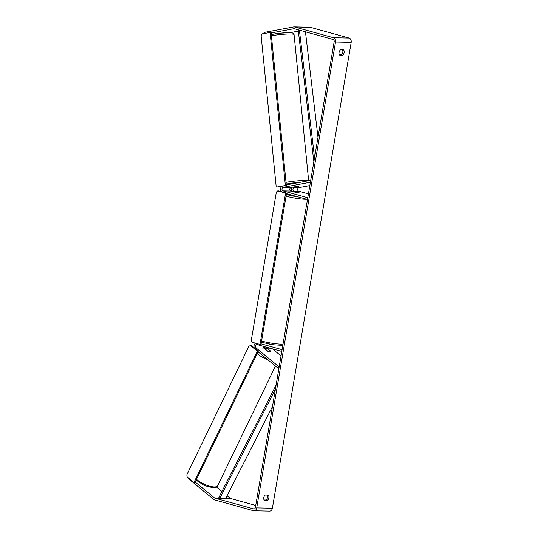 <?xml version="1.0" encoding="UTF-8"?>
<svg xmlns="http://www.w3.org/2000/svg" width="538" height="538" viewBox="0 0 538 538"><rect width="100%" height="100%" fill="white"/><g stroke="black" fill="none" stroke-linecap="round" stroke-linejoin="round"><path stroke-width="0.81" d="M298.691 186.693L294.151 187.54A1.816 1.379 -88.8 0 0 292.954 189.275A1.816 1.379 -88.8 0 0 294.037 191.104L298.973 192.476A3.02 0.377 -170.4 0 1 299.041 192.577A3.02 0.377 -170.4 0 1 295.846 192.409L290.903 191.044A1.816 1.379 91.2 0 1 289.821 189.208A1.816 1.379 91.2 0 1 291.024 187.473L295.557 186.625L298.684 186.652M292.08 187.278A3.625 2.764 -88.8 0 0 292.026 191.353M310.702 180.452L310.218 180.438L310.399 182.234L283.19 187.311A1.816 1.379 -88.8 0 0 281.993 189.046A1.816 1.379 -88.8 0 0 283.069 190.882L307.776 197.735L307.48 199.504L286.478 193.68M309.834 185.583L298.852 187.634A1.816 1.379 -88.8 0 0 297.655 189.369A1.816 1.379 -88.8 0 0 298.731 191.205L308.429 193.888M281.556 186.397A3.625 2.764 -88.8 0 0 281.381 191.649M310.218 180.438L286.29 184.904M263.237 346.304A1.816 1.379 -88.8 0 0 263.862 348.066L267.716 351.24A3.02 1.009 25.8 0 0 270.056 351.913A3.02 1.009 25.8 0 0 270.836 351.63A3.02 1.009 25.8 0 0 270.843 351.307L266.989 348.133A1.816 1.379 91.2 0 1 266.424 347.192M265.55 348.839A3.625 2.764 91.2 0 1 264.978 346.788M278.899 368.49L278.415 368.483L279.161 366.943L256.027 347.911A1.816 1.379 91.2 0 1 255.449 345.86A1.816 1.379 91.2 0 1 256.808 344.555A1.816 1.379 91.2 0 1 257.07 344.596L281.777 351.449L282.08 349.673L261.078 343.849M281.024 355.914L272.457 348.859M254.245 347.878A3.625 2.764 91.2 0 1 255.496 343.17M272.416 344.629A3.02 0.377 -170.4 0 1 270.143 344.354L269.296 344.118M280.863 345.315L282.732 345.833M278.415 368.483L258.072 351.738A11.937 3.981 -154.2 0 0 260.627 353.843M266.175 348.718A3.02 1.009 25.8 0 0 265.395 349.001A3.02 1.009 25.8 0 0 265.362 349.149L268.132 351.428A3.02 1.009 25.8 0 0 270.056 351.913A3.02 1.009 25.8 0 0 270.836 351.63A3.02 1.009 25.8 0 0 270.87 351.482L268.099 349.202A3.02 1.009 25.8 0 0 266.175 348.718M264.42 500.347A3.02 1.923 -74.5 0 1 263.761 497.663A3.02 1.923 -74.5 0 1 265.321 495.027L268.2 495.088A3.02 1.923 -74.5 0 1 268.852 497.764A3.02 1.923 -74.5 0 1 267.299 500.407L264.42 500.347M339.061 52.482A3.02 1.923 105.5 0 0 339.713 55.165L342.598 55.226A3.02 1.923 105.5 0 0 344.152 52.583A3.02 1.923 105.5 0 0 343.5 49.9L340.615 49.846A3.02 1.923 105.5 0 0 339.061 52.482M275.732 33.739L283.412 32.865M339.411 54.809L341.247 54.849A3.02 1.923 105.5 0 0 342.457 49.879M271.132 32.973L293.869 28.729A1.816 1.379 91.2 0 1 294.084 28.709A1.816 1.379 91.2 0 1 294.347 28.749L333.13 39.503A1.816 1.379 91.2 0 1 334.179 41.655L255.382 507.529A1.816 1.379 91.2 0 1 253.997 508.968A1.816 1.379 91.2 0 1 253.734 508.928L214.951 498.175A1.816 1.379 91.2 0 1 214.507 497.939L195.18 482.028M267.157 495.061A3.02 1.923 -74.5 0 1 265.954 500.031L264.111 499.997M264.091 33.477L263.997 32.475L293.694 26.934A3.625 2.764 91.2 0 1 294.125 26.9A3.625 2.764 91.2 0 1 294.649 26.981L333.432 37.734A3.625 2.764 91.2 0 1 335.524 42.025L256.727 507.899A3.625 2.764 91.2 0 1 253.956 510.777A3.625 2.764 91.2 0 1 253.432 510.703L214.655 499.943A3.625 2.764 91.2 0 1 213.768 499.479L188.522 478.699L188.744 478.235M294.125 26.9L309.787 27.223A3.625 2.764 91.2 0 1 310.312 27.297L349.088 38.057A3.625 2.764 91.2 0 1 351.186 42.347L272.389 508.222A3.625 2.764 91.2 0 1 269.619 511.1L253.956 510.777M255.732 505.458L230.614 498.497A1.816 1.379 91.2 0 1 230.17 498.262L227.083 495.72M221.932 491.476L216.471 486.984M271.703 34.425L271.273 34.419M290.016 32.697L298.348 31.137M341.247 54.849L342.598 55.226M265.954 500.031L267.299 500.407M295.496 187.251L292.753 187.19L298.758 186.619L295.496 187.251M293.082 191.568L296.297 192.49A3.02 0.377 9.6 0 0 299.041 192.577A3.02 0.377 9.6 0 0 299.034 192.543L295.826 191.656A3.02 0.377 9.6 0 0 293.082 191.568A3.02 0.377 9.6 0 0 293.089 191.595M285.369 185.482L286.351 185.502L271.071 32.374L262.107 33.847L261.118 35.555L276.095 185.691L277.386 186.975L285.369 185.482L270.096 32.354M277.386 186.975L286.351 185.502M260.002 344.421L260.977 344.441L286.579 193.088L278.718 190.909L277.736 190.889L276.364 192.059L251.266 340.453L252.14 342.242L260.002 344.421L285.597 193.068L286.579 193.088M285.597 193.068L277.736 190.889M258.321 351.227L194.931 482.546L193.956 482.525L187.163 476.937L186.814 474.852L248.966 346.102L250.553 345.618L257.339 351.206L258.321 351.227L251.528 345.638L250.553 345.618M257.339 351.206L193.956 482.525M299.397 30.148L314.548 157.701M305.456 31.829L317.992 137.351M298.193 29.819L313.862 161.75M272.463 406.546L225.718 498.396L219.847 498.275L275.416 389.075M219.847 498.275L218.892 497.442L276.102 385.026M291.024 187.473L283.19 187.311M290.903 191.044L283.069 190.882M298.731 191.205L294.037 191.104M298.852 187.634L294.151 187.54M263.862 348.066L256.027 347.911M263.835 342.955L261.239 342.901M270.063 348.194L266.989 348.133M275.449 366.042L217.702 485.68A13.443 4.486 -154.2 0 1 214.225 486.937A13.443 4.486 -154.2 0 1 196.484 479.324M257.151 353.648A13.443 4.486 25.8 0 0 267.675 359.64M263.338 347.272A11.937 3.981 -154.2 0 1 265.133 347.837M272.389 508.222L256.727 507.899M351.186 42.347L335.524 42.025M230.17 498.262L225.832 498.168M219.578 498.04L214.507 497.939M230.614 498.497L214.951 498.175M254.259 508.935L253.734 508.928M294.299 28.736L293.869 28.729M310.312 27.297L294.649 26.981M349.088 38.057L333.432 37.734M308.651 180.734L294.064 34.546A13.443 1.365 174.3 0 0 290.836 33.988A13.443 1.365 174.3 0 0 271.414 35.804M286.034 182.355A13.443 1.365 -5.7 0 1 305.456 180.533A13.443 1.365 -5.7 0 1 308.261 180.808M271.286 34.533A11.937 1.21 -5.7 0 1 289.545 32.704M299.969 182.355A11.937 1.21 174.3 0 0 286.209 184.077M306.62 199.268A13.443 1.661 -170.4 0 1 286.599 196.323A13.443 1.661 -170.4 0 1 286.055 196.168M286.351 194.426A11.937 1.473 9.6 0 0 287.83 194.87A11.937 1.473 9.6 0 0 298.139 196.915M261.555 341.018A13.443 1.661 9.6 0 0 262.1 341.173A13.443 1.661 9.6 0 0 283.035 344.038M263.553 342.881L261.253 342.834M196.094 480.138L203.25 484.805L207.661 486.581L213.223 487.65C215.435 487.764 216.928 487.112 217.702 485.68M265.099 347.73L263.297 347.145M294.064 34.546C292.087 32.529 295.981 33.686 289.726 32.69L280.332 33.181L271.286 34.513M261.347 342.255L273.519 344.784L281.219 345.295L282.874 344.986"/></g></svg>
